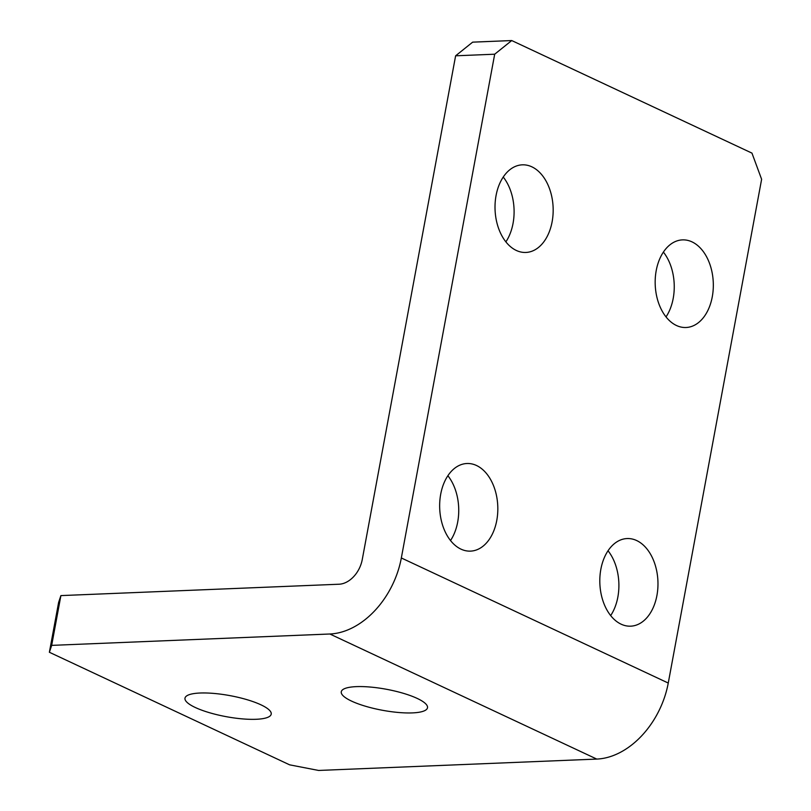 <?xml version="1.0" encoding="UTF-8"?>
<svg xmlns="http://www.w3.org/2000/svg" width="811" height="811" viewBox="0 0 811 811"><rect width="100%" height="100%" fill="white"/><g stroke="black" fill="none" stroke-linecap="round" stroke-linejoin="round"><path stroke-width="1.22" d="M447.875 475.712A43.845 29.044 -92.3 0 1 457.688 522.051A43.845 29.044 -92.3 0 1 450.521 540.521M496.768 520.449A43.845 29.044 -92.3 0 1 470.532 551.125A43.845 29.044 -92.3 0 1 440.708 494.183A43.845 29.044 -92.3 0 1 466.943 463.507A43.845 29.044 -92.3 0 1 496.768 520.449M503.236 177.041A43.845 29.044 -92.3 0 1 513.049 223.38A43.845 29.044 -92.3 0 1 505.882 241.85M552.119 221.778A43.845 29.044 -92.3 0 1 525.883 252.454A43.845 29.044 -92.3 0 1 496.068 195.512A43.845 29.044 -92.3 0 1 522.304 164.836A43.845 29.044 -92.3 0 1 552.119 221.778M608.027 550.76A43.845 29.044 -92.3 0 1 617.85 597.089A43.845 29.044 -92.3 0 1 610.683 615.559M656.92 595.497A43.845 29.044 -92.3 0 1 630.684 626.173A43.845 29.044 -92.3 0 1 600.86 569.231A43.845 29.044 -92.3 0 1 627.096 538.555A43.845 29.044 -92.3 0 1 656.92 595.497M663.388 252.089A43.845 29.044 -92.3 0 1 673.201 298.428A43.845 29.044 -92.3 0 1 666.034 316.888M712.271 296.826A43.845 29.044 -92.3 0 1 686.035 327.502A43.845 29.044 -92.3 0 1 656.221 270.56A43.845 29.044 -92.3 0 1 682.457 239.884A43.845 29.044 -92.3 0 1 712.271 296.826M195.289 707.496A43.845 10.685 10.5 0 1 184.989 698.159A43.845 10.685 10.5 0 1 214.084 693.446A43.845 10.685 10.5 0 1 260.929 704.81A43.845 10.685 10.5 0 1 271.219 714.146A43.845 10.685 10.5 0 1 242.124 718.86A43.845 10.685 10.5 0 1 195.289 707.496M351.568 701.11A43.845 10.685 10.5 0 1 341.269 691.773A43.845 10.685 10.5 0 1 370.374 687.059A43.845 10.685 10.5 0 1 417.209 698.423A43.845 10.685 10.5 0 1 427.498 707.76A43.845 10.685 10.5 0 1 398.404 712.474A43.845 10.685 10.5 0 1 351.568 701.11M51.671 645.374L329.854 633.999A77.258 54.722 -64.9 0 0 401.333 557.968L494.69 54.205L455.62 55.807L472.661 42.152L511.731 40.55L751.959 153.117L761.62 179.282L668.254 683.044A77.258 54.722 115.1 0 1 596.774 759.076L318.591 770.45L289.618 764.834L49.38 652.267L58.605 602.492L60.896 595.598L51.671 645.374L49.38 652.267M60.896 595.598L339.079 584.224A25.06 17.751 -64.9 0 0 362.253 559.56L455.62 55.807M511.731 40.55L494.69 54.205M401.333 557.968L668.254 683.044M329.854 633.999L596.774 759.076"/></g></svg>
